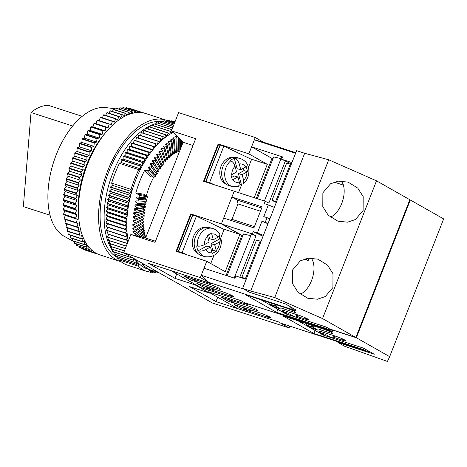 <?xml version="1.0" encoding="UTF-8"?>
<svg xmlns="http://www.w3.org/2000/svg" width="467" height="467" viewBox="0 0 467 467"><rect width="100%" height="100%" fill="white"/><g stroke="black" fill="none" stroke-linecap="round" stroke-linejoin="round"><path stroke-width="0.7" d="M326.76 327.332L326.299 328.499L329.416 330.268L244.702 302.756L329.416 330.268L329.895 329.048L329.416 330.268L332.533 332.037L282.914 315.92L313.847 333.461L363.466 349.579L363.921 348.411M332.994 330.869L332.533 332.037M370.039 351.879L365.387 350.664L363.466 349.579M170.817 270.568L200.769 287.614L241.106 300.713L248.304 304.793L207.961 291.694L237.931 308.687L278.274 321.792L280.673 323.152L365.387 350.664M234.014 304.513L260.236 313.024A7.554 0.701 -158.6 0 1 267.422 315.815A7.554 0.701 -158.6 0 1 270.866 317.823A7.554 0.701 -158.6 0 1 267.428 317.105L241.206 308.588L234.014 304.513L241.509 306.947L248.701 311.022L241.206 308.588L234.014 304.513M247.043 305.546A7.554 0.701 21.4 0 1 254.235 308.337A7.554 0.701 21.4 0 1 257.679 310.345A7.554 0.701 21.4 0 1 254.241 309.627L228.019 301.11L220.827 297.03L247.043 305.546M207.961 291.694L208.568 290.147M315.027 330.455L313.847 333.461M325.207 334.273L319.323 332.364L325.318 335.761L331.202 337.676L325.207 334.273L327.314 333.496M319.831 331.068L319.323 332.364M335.399 336.123L331.202 337.676M312.02 326.795L306.136 324.886L312.131 328.283L318.015 330.198L312.02 326.795L314.069 326.042M306.632 323.625L306.136 324.886M322.16 328.669L318.015 330.198M331.214 337.67L363.443 348.137L374.236 354.255L337.927 342.463L344.523 346.205L387.435 361.446L389.665 356.654L356.339 337.752L330.116 329.235L332.953 330.975M338.178 341.826L337.927 342.463M409.804 199.829L410.324 199.999L356.339 337.752M410.324 199.999L443.65 218.9L389.665 356.654M298.086 320.847L323.106 335.037L325.283 335.744M324.051 329.282A7.554 0.701 21.4 0 1 332.761 333.415A7.554 0.701 21.4 0 1 329.323 332.697L319.702 329.574M306.154 323.468L306.597 323.719M332.889 337.051L342.515 340.174A7.554 0.701 -158.6 0 0 345.948 340.892A7.554 0.701 -158.6 0 0 342.509 338.884A7.554 0.701 -158.6 0 0 335.318 336.1L319.784 331.196M292.669 269.844L300.316 260.849L308.162 258.193L317.858 259.167L327.548 265.133L332.983 273.691L332.913 287.567L325.266 296.563L317.42 299.219L307.724 298.244L298.034 292.278L292.599 283.72L292.669 269.844M300.141 294.163A20.145 10.869 108 0 0 311.518 280.614A20.145 10.869 108 0 0 311.08 258.035M322.866 192.795L330.513 183.8L338.359 181.143L348.055 182.118L357.745 188.084L363.18 196.642L363.11 210.518L355.463 219.513L347.617 222.169L337.921 221.195L328.231 215.229L322.796 206.671L322.866 192.795M330.332 217.114A20.145 10.869 108 0 0 341.71 203.565A20.145 10.869 108 0 0 341.272 180.986M295.786 309.895L285.518 303.947L249.209 292.155L242.618 288.413L250.686 291.034L274.736 297.543L322.528 318.582L355.854 337.483L329.638 328.966L326.281 327.063L288.157 314.688L282.161 311.291L288.04 313.199L294.035 316.597L298.238 315.05M355.854 337.483L409.839 199.73L376.513 180.828L328.721 159.784L304.671 153.281L296.603 150.66L242.618 288.413M376.513 180.828L322.528 318.582M328.721 159.784L274.736 297.543M304.671 153.281L250.686 291.034M288.116 314.67L285.938 313.958L260.919 299.773M295.722 315.978L305.348 319.101A7.554 0.701 -158.6 0 0 308.786 319.819A7.554 0.701 -158.6 0 0 305.342 317.811A7.554 0.701 -158.6 0 0 298.156 315.021L282.617 310.123M286.89 308.208A7.554 0.701 21.4 0 1 295.599 312.341A7.554 0.701 21.4 0 1 292.161 311.623L282.535 308.5M268.986 302.394L269.43 302.645M233.045 157.426A13.852 10.753 104.8 0 0 220.996 166.363A13.852 10.753 104.8 0 0 225.999 184.016M243.319 168.289L243.949 170.63L238.433 173.671L241.229 184.027A14.605 11.342 -75.2 0 1 239.647 185.16M239.232 163.975L240.779 169.69L245.601 167.028A9.568 7.431 104.8 0 0 239.232 163.975C238.328 161.144 236.886 159.329 234.913 158.523A14.605 11.342 -75.2 0 1 240.026 158.389L236.956 157.577A14.605 11.342 104.8 0 0 229.688 158.628A14.605 11.342 104.8 0 0 221.632 173.368A14.605 11.342 104.8 0 0 229.472 185.819L232.543 186.631A14.605 11.342 -75.2 0 1 224.744 175.539A14.605 11.342 -75.2 0 1 230.727 160.829C232.694 161.629 234.136 163.444 235.047 166.281L236.594 171.996L231.031 175.026L232.368 179.982L237.931 176.958L239.472 182.673L238.596 186.502L232.543 186.631M230.727 160.829L230.114 160.666A14.605 11.342 -75.2 0 1 232.146 159.276A14.605 11.342 -75.2 0 1 234.3 158.36L237.096 168.715L240.779 169.69M234.913 158.523L234.3 158.36M241.229 184.027L243.249 183.945L243.657 180.367A9.568 7.431 104.8 0 0 246.944 171.99L247.586 171.593L246.249 166.637L245.601 167.028M198.551 254.06A13.852 10.753 -75.2 0 1 193.548 236.407A13.852 10.753 -75.2 0 1 205.597 227.47M205.655 249.658C203.145 250.919 200.816 251.363 198.673 251.007A14.605 11.342 104.8 0 0 205.095 256.675L202.024 255.863A14.605 11.342 -75.2 0 1 194.733 247.825A14.605 11.342 -75.2 0 1 197.658 232.799A14.605 11.342 -75.2 0 1 209.508 227.622L212.578 228.433A14.605 11.342 104.8 0 0 197.331 246.045L196.718 245.881A14.605 11.342 104.8 0 0 197.191 248.473A14.605 11.342 104.8 0 0 198.061 250.843L206.799 246.027L210.483 247.002L212.024 252.717A9.568 7.431 -75.2 0 1 205.655 249.658L210.483 247.002M158.26 272.302L154.157 271.053L154.414 270.124M146.066 265.215L142.581 264.485A73.039 39.397 108 0 0 147.998 268.712A73.039 39.397 108 0 0 151.973 270.469A73.039 39.397 108 0 0 154.157 271.053M138.25 266.155A75.555 40.752 108 0 0 143.048 269.739A75.555 40.752 108 0 0 147.158 271.555L127.795 265.262A75.555 40.752 108 0 1 123.685 263.446A75.555 40.752 108 0 1 118.887 259.868L138.25 266.155L138.512 263.143A73.039 39.397 108 0 0 143.964 267.404A73.039 39.397 108 0 0 147.94 269.155L151.973 270.469M161.179 121.63A71.778 38.714 108 0 0 106.278 178.727A71.778 38.714 108 0 0 116.989 257.329A71.778 38.714 108 0 0 117.229 257.463M74.51 241.964L64.148 236.273A68.001 36.677 -72 0 1 63.903 236.139A68.001 36.677 -72 0 1 53.804 161.524A68.001 36.677 -72 0 1 105.939 107.603L116.365 108.922M121.081 261.736A74.294 40.074 -72 0 1 120.118 261.444L99.95 254.894A74.294 40.074 -72 0 1 95.904 253.108A74.294 40.074 -72 0 1 86.103 167.992A74.294 40.074 -72 0 1 145.85 113.574L166.018 120.124A74.294 40.074 -72 0 1 168.307 121.011M120.118 261.444A74.294 40.074 -72 0 1 116.073 259.664A74.294 40.074 -72 0 1 106.272 174.541A74.294 40.074 -72 0 1 166.018 120.124M207.185 182.439L205.649 181.698L220.109 144.811L221.481 145.47M248.426 167.408L251.567 159.399L223.874 146.101L220.19 145.126L205.918 181.552L208.977 183.017M205.06 181.745L204.061 181.424M205.649 181.698L204.114 181.295L218.661 144.169L219.864 144.747M194.033 215.515L192.655 214.855L178.201 251.742L179.737 252.484M181.523 253.061L178.47 251.596L192.743 215.17L196.426 216.151L224.113 229.443L220.342 239.063L221.399 239.962L219.49 242.034A9.568 7.431 -75.2 0 1 216.209 250.411L216.384 251.217L212.199 253.523L212.024 252.717M192.41 214.791L191.12 214.446L176.666 251.339L177.612 251.795M178.201 251.742L176.614 251.468M239.857 234.37L221.393 223.897L190.734 213.944L176.094 251.299L206.753 261.257L225.217 271.724L239.857 234.37L222.934 228.871M191.213 214.213L190.734 213.944M254.217 197.716L267.305 164.326L250.382 158.827M267.305 164.326L248.841 153.853L218.182 143.894L203.542 181.254L265.128 201.254L264.211 203.589L268.35 204.937L263.773 216.612L267.036 217.669L265.203 222.339L268.058 223.5M218.661 144.169L218.182 143.894M78.532 214.989A69.256 37.36 -72 0 1 105.069 133.276M94.643 252.343L94.112 252.81A74.294 40.074 -72 0 1 93.89 252.705L93.797 251.76M97.054 253.715L96.873 253.896A74.294 40.074 -72 0 1 96.722 253.85A74.294 40.074 -72 0 1 96.64 253.82L96.587 253.482M144.093 113.061L144.093 113.084A74.294 40.074 -72 0 0 143.865 112.967L131.758 109.044M140.59 112.553L141.04 112.074A74.294 40.074 -72 0 1 141.279 112.133L141.373 112.623M137.275 112.553L138.098 111.572A74.294 40.074 -72 0 1 138.349 111.595L138.582 112.5M133.889 113.002L135.062 111.455A74.294 40.074 -72 0 1 135.313 111.45L135.734 112.699M130.462 113.895L131.933 111.736A74.294 40.074 -72 0 1 132.196 111.695L132.85 113.23M127.012 115.209L128.74 112.401A74.294 40.074 -72 0 1 129.009 112.331L129.931 114.071M86.535 243.914L84.615 244.749A74.294 40.074 -72 0 1 84.445 244.527L84.766 241.194L82.682 241.865A74.294 40.074 -72 0 1 82.536 241.608L83.009 238.234L80.96 238.655A74.294 40.074 -72 0 1 80.826 238.374L81.456 234.977L79.448 235.146A74.294 40.074 -72 0 1 79.332 234.843L80.108 231.434L78.152 231.352A74.294 40.074 -72 0 1 78.053 231.025L78.976 227.627L77.084 227.295A74.294 40.074 -72 0 1 77.008 226.944L78.065 223.576L76.249 222.993A74.294 40.074 -72 0 1 76.191 222.631L77.382 219.309L75.654 218.48A74.294 40.074 -72 0 1 75.613 218.095L76.927 214.838L75.298 213.769A74.294 40.074 -72 0 1 75.275 213.372L76.711 210.203L75.181 208.895A74.294 40.074 -72 0 1 75.181 208.48L76.728 205.416L75.31 203.875A74.294 40.074 -72 0 1 75.333 203.454L76.979 200.506L75.677 198.749A74.294 40.074 -72 0 1 75.718 198.317L77.464 195.504L76.29 193.531A74.294 40.074 -72 0 1 76.349 193.099L78.176 190.431L77.137 188.259A74.294 40.074 -72 0 1 77.218 187.822L79.116 185.317L78.217 182.965A74.294 40.074 -72 0 1 78.316 182.527L80.277 180.198L79.524 177.664A74.294 40.074 -72 0 1 79.641 177.227L81.655 175.09L81.048 172.399A74.294 40.074 -72 0 1 81.188 171.967L83.243 170.029L82.787 167.192A74.294 40.074 -72 0 1 82.939 166.766L85.029 165.044L84.725 162.067A74.294 40.074 -72 0 1 84.895 161.652L87.002 160.152L86.856 157.064A74.294 40.074 -72 0 1 87.037 156.655L89.15 155.388L89.162 152.201A74.294 40.074 -72 0 1 89.36 151.804L91.474 150.777L91.637 147.508A74.294 40.074 -72 0 1 91.847 147.128L93.943 146.34L94.264 143.007A74.294 40.074 -72 0 1 94.486 142.645L96.558 142.102L97.031 138.728A74.294 40.074 -72 0 1 97.264 138.384L99.296 138.092L99.92 134.694A74.294 40.074 -72 0 1 100.166 134.368L102.145 134.333L102.921 130.918A74.294 40.074 -72 0 1 103.172 130.62L105.093 130.836L106.009 127.433A74.294 40.074 -72 0 1 106.266 127.158L108.122 127.619L109.173 124.251A74.294 40.074 -72 0 1 109.436 124L111.21 124.712L112.395 121.391A74.294 40.074 -72 0 1 112.664 121.169L114.345 122.126L115.658 118.869A74.294 40.074 -72 0 1 115.927 118.676L117.509 119.873L118.939 116.697A74.294 40.074 -72 0 1 119.213 116.534L120.684 117.964L122.226 114.888A74.294 40.074 -72 0 1 122.5 114.759L123.854 116.411L125.5 113.458A74.294 40.074 -72 0 1 125.769 113.353L127.001 115.215M88.321 246.43L86.728 247.306A74.294 40.074 -72 0 1 86.547 247.107L86.699 244.171M90.271 248.683L89.028 249.506A74.294 40.074 -72 0 1 88.835 249.337L88.841 247.078M92.384 250.656L91.497 251.345A74.294 40.074 -72 0 1 91.287 251.205L91.211 249.617M96.64 253.82L84.539 249.892A74.294 40.074 -72 0 0 84.62 249.915L96.722 253.85M141.279 112.133L129.178 108.204A74.294 40.074 -72 0 0 128.939 108.146L128.653 108.449M141.04 112.074L128.939 108.146M138.349 111.595L126.248 107.667A74.294 40.074 -72 0 0 125.997 107.638L125.477 108.256M138.098 111.572L125.997 107.638M135.313 111.45L123.212 107.521A74.294 40.074 -72 0 0 122.955 107.527L122.249 108.467M135.062 111.455L122.955 107.527M132.196 111.695L120.095 107.766A74.294 40.074 -72 0 0 119.832 107.801L118.968 109.068M131.933 111.736L119.832 107.801M129.009 112.331L116.908 108.402A74.294 40.074 -72 0 0 116.639 108.472L115.653 110.066M128.74 112.401L116.639 108.472M125.769 113.353L113.668 109.424A74.294 40.074 -72 0 0 113.399 109.523L112.325 111.455M125.5 113.458L113.399 109.523M122.5 114.759L110.399 110.825A74.294 40.074 -72 0 0 110.124 110.959L108.992 113.218M122.226 114.888L110.124 110.959M119.213 116.534L107.112 112.605A74.294 40.074 -72 0 0 106.838 112.769L105.676 115.349M118.939 116.697L106.838 112.769M115.927 118.676L103.826 114.748A74.294 40.074 -72 0 0 103.557 114.94L102.39 117.836M115.658 118.869L103.557 114.94M112.664 121.169L100.563 117.24A74.294 40.074 -72 0 0 100.294 117.462L99.15 120.661M112.395 121.391L100.294 117.462M109.436 124L97.334 120.072A74.294 40.074 -72 0 0 97.072 120.323L96.015 123.691L94.165 123.23L106.266 127.158M109.173 124.251L97.072 120.323M106.009 127.433L93.908 123.504A74.294 40.074 -72 0 1 94.165 123.23M93.908 123.504L92.991 126.901L91.071 126.691L103.172 130.62M102.921 130.918L90.82 126.989A74.294 40.074 -72 0 1 91.071 126.691M90.82 126.989L90.043 130.398L88.065 130.439L100.166 134.368M99.92 134.694L87.819 130.76A74.294 40.074 -72 0 1 88.065 130.439M87.819 130.76L87.195 134.163L85.163 134.455L97.264 138.384M97.031 138.728L84.93 134.8A74.294 40.074 -72 0 1 85.163 134.455M84.93 134.8L84.457 138.174L82.385 138.717L94.486 142.645M94.264 143.007L82.163 139.078A74.294 40.074 -72 0 1 82.385 138.717M82.163 139.078L81.842 142.406L79.746 143.194L91.847 147.128M91.637 147.508L79.536 143.579A74.294 40.074 -72 0 1 79.746 143.194M79.536 143.579L79.367 146.842L77.259 147.876L89.36 151.804M89.162 152.201L77.061 148.273A74.294 40.074 -72 0 1 77.259 147.876M77.061 148.273L77.049 151.454L74.936 152.727L87.037 156.655M86.856 157.064L74.749 153.135A74.294 40.074 -72 0 1 74.936 152.727M74.749 153.135L74.901 156.223L72.794 157.718L84.895 161.652M84.725 162.067L72.624 158.138A74.294 40.074 -72 0 1 72.794 157.718M72.624 158.138L72.928 161.109L70.838 162.831L82.939 166.766M82.787 167.192L70.686 163.257A74.294 40.074 -72 0 1 70.838 162.831M70.686 163.257L71.142 166.1L69.081 168.032L81.188 171.967M81.048 172.399L68.947 168.47A74.294 40.074 -72 0 1 69.081 168.032M68.947 168.47L69.554 171.161L67.54 173.298L79.641 177.227M79.524 177.664L67.423 173.736A74.294 40.074 -72 0 1 67.54 173.298M67.423 173.736L68.176 176.269L66.215 178.592L78.316 182.527M78.217 182.965L66.116 179.03A74.294 40.074 -72 0 1 66.215 178.592M66.116 179.03L67.014 181.389L65.117 183.893L77.218 187.822M77.137 188.259L65.036 184.331A74.294 40.074 -72 0 1 65.117 183.893M65.036 184.331L66.075 186.502L64.248 189.17L76.349 193.099M76.29 193.531L64.189 189.602A74.294 40.074 -72 0 1 64.248 189.17M64.189 189.602L65.357 191.569L63.617 194.389L75.718 198.317M75.677 198.749L63.576 194.815A74.294 40.074 -72 0 1 63.617 194.389M63.576 194.815L64.878 196.572L63.226 199.526L75.333 203.454M75.31 203.875L63.208 199.946A74.294 40.074 -72 0 1 63.226 199.526M63.208 199.946L64.627 201.481L63.08 204.552L75.181 208.48M75.181 208.895L63.08 204.96A74.294 40.074 -72 0 1 63.08 204.552M63.08 204.96L64.609 206.268L63.173 209.444L75.275 213.372M75.298 213.769L63.191 209.841A74.294 40.074 -72 0 1 63.173 209.444M63.191 209.841L64.825 210.909L63.512 214.166L75.613 218.095M75.654 218.48L63.553 214.546A74.294 40.074 -72 0 1 63.512 214.166M63.553 214.546L65.281 215.375L64.09 218.696L76.191 222.631M76.249 222.993L64.148 219.064A74.294 40.074 -72 0 1 64.09 218.696M77.008 226.944L64.907 223.016A74.294 40.074 -72 0 0 64.983 223.36L77.084 227.295M65.958 219.653L64.907 223.016M78.053 231.025L65.952 227.096A74.294 40.074 -72 0 0 66.051 227.417L78.152 231.352M66.804 223.95L65.952 227.096M79.332 234.843L67.23 230.914A74.294 40.074 -72 0 0 67.341 231.212L79.448 235.146M67.884 228.019L67.23 230.914M80.826 238.374L68.725 234.446A74.294 40.074 -72 0 0 68.859 234.726L80.96 238.655M69.209 231.819L68.725 234.446M82.536 241.608L70.435 237.68A74.294 40.074 -72 0 0 70.581 237.931L82.682 241.865M70.762 235.345L70.435 237.68M84.445 244.527L72.344 240.593A74.294 40.074 -72 0 0 72.508 240.82L84.615 244.749M72.543 238.567L72.344 240.593M86.547 247.107L74.446 243.173A74.294 40.074 -72 0 0 74.627 243.371L86.728 247.306M74.533 241.48L74.446 243.173M88.835 249.337L76.728 245.403A74.294 40.074 -72 0 0 76.927 245.572L89.028 249.506M76.734 244.054L76.728 245.403M91.287 251.205L79.186 247.276A74.294 40.074 -72 0 0 79.396 247.411L91.497 251.345M79.139 246.29L79.186 247.276M94.112 252.81L82.011 248.876A74.294 40.074 -72 0 1 81.789 248.771L93.89 252.705M81.731 248.17L81.789 248.771M77.382 219.309L65.281 215.375M76.927 214.838L64.825 210.909M76.711 210.203L64.609 206.268M76.728 205.416L64.627 201.481M76.979 200.506L64.878 196.572M77.464 195.504L65.357 191.569M78.176 190.431L66.075 186.502M79.116 185.317L67.014 181.389M80.277 180.198L68.176 176.269M81.655 175.09L69.554 171.161M83.243 170.029L71.142 166.1M85.029 165.044L72.928 161.109M87.002 160.152L74.901 156.223M89.15 155.388L77.049 151.454M91.474 150.777L79.367 146.842M93.943 146.34L81.842 142.406M96.558 142.102L84.457 138.174M99.296 138.092L87.195 134.163M102.145 134.333L90.043 130.398M105.093 130.836L92.991 126.901M108.122 127.619L96.015 123.691M114.222 252.84A71.778 38.714 -72 0 1 113.463 251.876M112.763 250.925A71.778 38.714 -72 0 1 111.578 249.127M111.391 248.823A71.778 38.714 -72 0 1 110.23 180.285A71.778 38.714 -72 0 1 151.349 125.29M151.617 125.174A71.778 38.714 -72 0 1 153.696 124.38M154.746 124.035A71.778 38.714 -72 0 1 156.001 123.673M144.42 237.166L145.634 237.82A57.926 31.242 108 0 0 145.64 237.855M143.818 234.644L145.074 235.345A57.926 31.242 108 0 0 145.272 236.29L143.97 237.621M143.316 232.011L144.618 232.759A57.926 31.242 108 0 0 144.782 233.745L141.297 236.985M142.908 229.279L144.274 230.079A57.926 31.242 108 0 0 144.391 231.101L138.267 236.261M142.604 226.454L144.034 227.312A57.926 31.242 108 0 0 144.11 228.369L135.126 235.164L133.153 235.088M142.394 223.535L143.906 224.469A57.926 31.242 108 0 0 143.941 225.555L134.91 231.614L132.92 231.55A73.039 39.397 -72 0 0 132.972 232.595L135.027 233.839A73.039 39.397 108 0 0 135.126 235.164M141.875 220.29L143.883 221.556A57.926 31.242 108 0 0 143.877 222.666L134.829 227.972L132.815 227.925A73.039 39.397 -72 0 0 132.832 228.993L134.864 230.249A73.039 39.397 108 0 0 134.91 231.614M141.986 217.301L143.97 218.579A57.926 31.242 108 0 0 143.929 219.712L134.893 224.248L132.856 224.213A73.039 39.397 -72 0 0 132.826 225.31L134.835 226.577A73.039 39.397 108 0 0 134.829 227.972M142.207 214.265L144.169 215.556A57.926 31.242 108 0 0 144.081 216.706L135.086 220.459L133.031 220.43A73.039 39.397 -72 0 0 132.961 221.545L134.945 222.823A73.039 39.397 108 0 0 134.893 224.248M142.546 211.09A57.926 31.242 -72 0 0 142.534 211.189L144.478 212.485A57.926 31.242 108 0 0 144.35 213.653L135.418 216.606L133.34 216.589A73.039 39.397 -72 0 0 133.235 217.721L135.196 219.011A73.039 39.397 108 0 0 135.086 220.459M143.019 207.78A57.926 31.242 -72 0 0 142.972 208.084L144.887 209.385A57.926 31.242 108 0 0 144.717 210.559L135.891 212.713L133.784 212.701A73.039 39.397 -72 0 0 133.644 213.845L135.582 215.141A73.039 39.397 108 0 0 135.418 216.606M143.608 204.447A57.926 31.242 -72 0 0 143.509 204.96L145.406 206.262A57.926 31.242 108 0 0 145.196 207.447L134.368 208.778A73.039 39.397 -72 0 0 134.187 209.928L136.101 211.23A73.039 39.397 108 0 0 135.891 212.713M155.353 177.028L149.3 170.432A73.039 39.397 108 0 1 149.995 169.107L155.908 175.977A57.926 31.242 108 0 0 155.353 177.028L150.724 176.888L144.671 170.292A73.039 39.397 108 0 0 135.833 192.836L143.918 194.26L147.578 196.864A57.926 31.242 108 0 0 147.257 198.043L145.068 198.037A57.926 31.242 -72 0 0 144.898 198.685L146.755 199.993A57.926 31.242 108 0 0 146.469 201.178L144.303 201.178A57.926 31.242 -72 0 0 144.157 201.826L146.031 203.133A57.926 31.242 108 0 0 145.78 204.318L135.08 204.832A73.039 39.397 -72 0 0 134.858 205.988L136.755 207.295A73.039 39.397 108 0 0 136.492 208.784M145.074 235.345L142.995 237.388M144.618 232.759L140.199 236.722M144.274 230.079L137.006 235.963M144.034 227.312L135.027 233.839M143.906 224.469L134.864 230.249M143.883 221.556L134.835 226.577M143.97 218.579L134.945 222.823M144.169 215.556L135.196 219.011M144.478 212.485L135.582 215.141M144.887 209.385L136.101 211.23M145.406 206.262L136.755 207.295M146.031 203.133L137.543 203.343A73.039 39.397 108 0 0 137.228 204.838M146.469 201.178L135.926 200.88A73.039 39.397 -72 0 0 135.669 202.036L137.543 203.343M146.755 199.993L138.454 199.386A73.039 39.397 108 0 0 138.098 200.88M147.257 198.043L136.901 196.928A73.039 39.397 -72 0 0 136.603 198.084L138.454 199.386M147.578 196.864L139.499 195.44A73.039 39.397 108 0 0 139.09 196.934M151.168 166.952A73.039 39.397 108 0 1 151.898 165.668L157.414 173.251A57.926 31.242 108 0 0 156.836 174.273L151.168 166.952L148.839 166.865A73.039 39.397 -72 0 0 148.284 167.875L149.995 169.107M153.123 163.59A73.039 39.397 108 0 1 153.882 162.347L158.99 170.618A57.926 31.242 108 0 0 158.383 171.599L153.123 163.59L150.777 163.479A73.039 39.397 -72 0 0 150.199 164.46L151.898 165.668M155.155 160.344A73.039 39.397 108 0 1 155.943 159.154L160.625 168.085A57.926 31.242 108 0 0 160 169.031L155.155 160.344L152.797 160.216A73.039 39.397 -72 0 0 152.201 161.162L153.882 162.347M157.262 157.233A73.039 39.397 108 0 1 158.079 156.095L162.318 165.657A57.926 31.242 108 0 0 161.67 166.561L157.262 157.233L154.892 157.081A73.039 39.397 -72 0 0 154.273 157.986L155.943 159.154M159.44 154.262A73.039 39.397 108 0 1 160.274 153.182L164.063 163.345A57.926 31.242 108 0 0 163.397 164.203L159.44 154.262L157.058 154.087A73.039 39.397 -72 0 0 156.422 154.951L158.079 156.095M161.675 151.448A73.039 39.397 108 0 1 162.534 150.421L165.849 161.156A57.926 31.242 108 0 0 165.172 161.967L161.675 151.448L159.288 151.244A73.039 39.397 -72 0 0 158.628 152.061L160.274 153.182M163.964 148.786A73.039 39.397 108 0 1 164.839 147.823L167.682 159.101A57.926 31.242 108 0 0 166.988 159.86L163.964 148.786L161.564 148.559A73.039 39.397 -72 0 0 160.893 149.329L162.534 150.421M166.299 146.294A73.039 39.397 108 0 1 167.192 145.4L169.544 157.175A57.926 31.242 108 0 0 168.838 157.887L166.299 146.294L163.894 146.037A73.039 39.397 -72 0 0 163.205 146.761L164.839 147.823M179.672 151.01A52.888 28.528 108 0 0 171.436 155.394A57.926 31.242 108 0 0 170.718 156.048L168.669 143.982L166.264 143.696A73.039 39.397 -72 0 0 165.563 144.361L167.192 145.4M171.436 155.394L169.574 143.153A73.039 39.397 108 0 0 168.669 143.982M171.074 141.851A73.039 39.397 108 0 1 171.99 141.098L173.35 153.76A57.926 31.242 108 0 0 172.627 154.361L171.074 141.851L168.663 141.536A73.039 39.397 -72 0 0 167.957 142.149L169.574 143.153M173.502 139.913A73.039 39.397 108 0 1 174.424 139.23L175.283 152.283A57.926 31.242 108 0 0 174.553 152.82L173.502 139.913L171.085 139.563A73.039 39.397 -72 0 0 170.373 140.118L171.99 141.098M175.948 138.168A73.039 39.397 108 0 1 176.87 137.561L177.221 150.958A57.926 31.242 108 0 0 176.491 151.436L175.948 138.168L173.526 137.788A73.039 39.397 -72 0 0 172.813 138.285L174.424 139.23M179.299 138.536L179.17 149.796A57.926 31.242 108 0 0 178.435 150.216L178.4 137.654M180.408 149.142A57.926 31.242 108 0 0 180.379 149.16L180.694 139.913M181.19 147.134L181.5 140.701M182.655 143.398L182.755 141.945M155.832 271.835L157.618 272.413A75.555 40.752 108 0 0 157.741 272.395L157.869 272.185M157.618 272.413L157.519 272.08M153.369 272.027L155.207 272.629A75.555 40.752 108 0 0 155.324 272.623L155.978 271.607M155.207 272.629L154.881 271.274M150.94 271.992L152.843 272.611A75.555 40.752 108 0 0 152.96 272.617L154.057 271.029M152.843 272.611L152.464 270.621M148.559 271.718L150.537 272.36A75.555 40.752 108 0 0 150.648 272.378L152.061 270.498M150.537 272.36L150.181 269.885M147.158 271.555A75.555 40.752 108 0 0 148.401 271.917L150.076 269.85M136.516 264.369L117.153 258.076A75.555 40.752 108 0 0 117.24 258.169L136.603 264.462A75.555 40.752 108 0 1 136.516 264.369L136.895 261.316A73.039 39.397 108 0 0 138.512 263.143L136.603 264.462M134.899 262.372L115.536 256.085A75.555 40.752 108 0 0 115.612 256.185L134.975 262.477A75.555 40.752 108 0 1 134.899 262.372L135.372 259.325M135.407 259.343A73.039 39.397 108 0 0 136.895 261.316L134.975 262.477M133.387 260.177L114.024 253.89A75.555 40.752 108 0 0 114.094 254.001L133.457 260.294A75.555 40.752 108 0 1 133.387 260.177L133.725 258.391M135.348 259.313L133.457 260.294M131.992 257.796L112.629 251.509A75.555 40.752 108 0 0 112.699 251.631L132.062 257.918A75.555 40.752 108 0 1 131.992 257.796L132.073 257.451M132.535 257.714L132.062 257.918M124.718 253.283L111.362 248.946A75.555 40.752 108 0 0 111.42 249.074L125.174 253.54M124.438 250.826L110.212 246.202A75.555 40.752 108 0 0 110.265 246.343L124.397 250.931M125.331 248.543L109.196 243.301A75.555 40.752 108 0 0 109.243 243.447L125.29 248.654M126.3 246.08L108.309 240.236A75.555 40.752 108 0 0 108.35 240.388L126.248 246.202M126.925 243.313L107.562 237.026A75.555 40.752 108 0 0 107.591 237.189L126.954 243.476A75.555 40.752 108 0 1 126.925 243.313L128.075 240.336A73.039 39.397 108 0 0 128.232 241.147M127.316 243.482L126.954 243.476M126.306 239.968L106.943 233.681A75.555 40.752 108 0 0 106.972 233.844L126.335 240.137A75.555 40.752 108 0 1 126.306 239.968L127.544 237.043A73.039 39.397 108 0 0 128.075 240.336L126.335 240.137M125.833 236.495L106.47 230.202A75.555 40.752 108 0 0 106.488 230.377L125.851 236.67A75.555 40.752 108 0 1 125.833 236.495L127.152 233.628A73.039 39.397 108 0 0 127.544 237.043L125.851 236.67M125.5 232.905L106.137 226.612A75.555 40.752 108 0 0 106.149 226.793L125.512 233.086A75.555 40.752 108 0 1 125.5 232.905L126.896 230.108A73.039 39.397 108 0 0 127.152 233.628L125.512 233.086M125.308 229.209L105.945 222.922A75.555 40.752 108 0 0 105.951 223.103L125.314 229.39A75.555 40.752 108 0 1 125.308 229.209L126.773 226.495A73.039 39.397 108 0 0 126.896 230.108L125.314 229.39M125.255 225.421L105.892 219.134A75.555 40.752 108 0 0 105.892 219.321L125.255 225.608A75.555 40.752 108 0 1 125.255 225.421L126.79 222.794A73.039 39.397 108 0 0 126.773 226.495L125.255 225.608M125.349 221.556L105.986 215.264A75.555 40.752 108 0 0 105.974 215.456L125.337 221.743A75.555 40.752 108 0 1 125.349 221.556L126.942 219.023A73.039 39.397 108 0 0 126.79 222.794L125.337 221.743M125.582 217.616L106.219 211.329A75.555 40.752 108 0 0 106.202 211.522L125.565 217.815A75.555 40.752 108 0 1 125.582 217.616L127.234 215.188A73.039 39.397 108 0 0 126.942 219.023L125.565 217.815M125.956 213.623L106.593 207.336A75.555 40.752 108 0 0 106.569 207.535L125.932 213.822A75.555 40.752 108 0 1 125.956 213.623L127.66 211.306A73.039 39.397 108 0 0 127.234 215.188L125.932 213.822M126.469 209.584L107.106 203.297A75.555 40.752 108 0 0 107.083 203.495L126.446 209.788A75.555 40.752 108 0 1 126.469 209.584L128.221 207.389A73.039 39.397 108 0 0 127.66 211.306L126.446 209.788M127.123 205.515L107.76 199.228A75.555 40.752 108 0 0 107.725 199.432L127.088 205.719A75.555 40.752 108 0 1 127.123 205.515L128.921 203.449A73.039 39.397 108 0 0 128.221 207.389L127.088 205.719M127.917 201.429L108.554 195.142A75.555 40.752 108 0 0 108.513 195.346L127.876 201.633A75.555 40.752 108 0 1 127.917 201.429L129.744 199.491A73.039 39.397 108 0 0 128.921 203.449L127.876 201.633M128.839 197.337L109.476 191.05A75.555 40.752 108 0 0 109.43 191.254L128.793 197.541A75.555 40.752 108 0 1 128.839 197.337L130.696 195.539A73.039 39.397 108 0 0 129.744 199.491L128.793 197.541M129.896 193.256L110.533 186.963A75.555 40.752 108 0 0 110.481 187.168L129.844 193.455A75.555 40.752 108 0 1 129.896 193.256L131.776 191.598A73.039 39.397 108 0 0 130.696 195.539L129.844 193.455M138.769 169.614L119.406 163.327A75.555 40.752 108 0 0 111.654 183.099L131.017 189.392A75.555 40.752 108 0 1 138.769 169.614L140.666 168.914A73.039 39.397 108 0 0 131.776 191.598L131.017 189.392M140.625 165.937L121.262 159.644A75.555 40.752 108 0 0 121.169 159.825L140.532 166.112A75.555 40.752 108 0 1 140.625 165.937L142.505 165.406A73.039 39.397 108 0 0 140.666 168.914L140.532 166.112M142.581 162.364L123.218 156.071A75.555 40.752 108 0 0 123.119 156.247L142.482 162.534A75.555 40.752 108 0 1 142.581 162.364L144.437 162.002A73.039 39.397 108 0 0 142.505 165.406L142.482 162.534M144.618 158.908L125.255 152.616A75.555 40.752 108 0 0 125.15 152.785L144.519 159.072A75.555 40.752 108 0 1 144.618 158.908L146.445 158.722A73.039 39.397 108 0 0 144.437 162.002L144.519 159.072M146.737 155.581L127.374 149.288A75.555 40.752 108 0 0 127.269 149.452L146.632 155.739A75.555 40.752 108 0 1 146.737 155.581L148.535 155.569A73.039 39.397 108 0 0 146.445 158.722L146.632 155.739M148.938 152.388L129.575 146.101A75.555 40.752 108 0 0 129.464 146.253L148.827 152.546A75.555 40.752 108 0 1 148.938 152.388L150.689 152.551A73.039 39.397 108 0 0 148.535 155.569L148.827 152.546M151.203 149.352L131.84 143.06A75.555 40.752 108 0 0 131.723 143.206L151.086 149.498A75.555 40.752 108 0 1 151.203 149.352L152.907 149.685A73.039 39.397 108 0 0 150.689 152.551L151.086 149.498M153.526 146.469L134.163 140.182A75.555 40.752 108 0 0 134.047 140.316L153.41 146.609A75.555 40.752 108 0 1 153.526 146.469L155.178 146.977A73.039 39.397 108 0 0 152.907 149.685L153.41 146.609M155.902 143.754L136.539 137.467A75.555 40.752 108 0 0 136.422 137.596L155.785 143.883A75.555 40.752 108 0 1 155.902 143.754L157.502 144.431A73.039 39.397 108 0 0 155.178 146.977L155.785 143.883M158.331 141.215L138.968 134.928A75.555 40.752 108 0 0 138.845 135.051L158.208 141.338A75.555 40.752 108 0 1 158.331 141.215L159.86 142.061A73.039 39.397 108 0 0 157.502 144.431L158.208 141.338M160.788 138.862L141.425 132.575A75.555 40.752 108 0 0 141.308 132.686L160.671 138.973A75.555 40.752 108 0 1 160.788 138.862L162.259 139.872A73.039 39.397 108 0 0 159.86 142.061L160.671 138.973M163.281 136.703L143.918 130.41A75.555 40.752 108 0 0 143.795 130.515L163.158 136.802A75.555 40.752 108 0 1 163.281 136.703L164.676 137.876A73.039 39.397 108 0 0 162.259 139.872L163.158 136.802M165.797 134.735L146.434 128.448A75.555 40.752 108 0 0 146.311 128.542L165.674 134.829A75.555 40.752 108 0 1 165.797 134.735L167.116 136.066A73.039 39.397 108 0 0 164.676 137.876L165.674 134.829M168.33 132.978L148.967 126.685A75.555 40.752 108 0 0 148.845 126.767L168.208 133.06A75.555 40.752 108 0 1 168.33 132.978L169.568 134.461A73.039 39.397 108 0 0 167.116 136.066L168.208 133.06M170.869 131.425L151.506 125.138A75.555 40.752 108 0 0 151.378 125.209L170.741 131.496A75.555 40.752 108 0 1 170.869 131.425L172.019 133.066A73.039 39.397 108 0 0 169.568 134.461L170.741 131.496M171.938 129.616L154.04 123.802A75.555 40.752 108 0 0 153.917 123.866L171.903 129.703M173.152 132.488A73.039 39.397 108 0 0 172.019 133.066L172.533 131.881M172.615 127.9L156.568 122.687A75.555 40.752 108 0 0 156.445 122.739L172.58 127.976M173.204 126.382L159.078 121.794A75.555 40.752 108 0 0 158.955 121.834L173.181 126.452M173.718 125.074L161.564 121.122A75.555 40.752 108 0 0 161.442 121.151L173.695 125.133M174.15 123.977L164.016 120.684A75.555 40.752 108 0 0 163.894 120.702L174.133 124.024M174.495 123.095L166.427 120.474A75.555 40.752 108 0 0 166.31 120.474L174.483 123.13M174.757 122.424L168.791 120.486A75.555 40.752 108 0 0 168.675 120.48L174.746 122.453M174.932 121.98L171.097 120.737A75.555 40.752 108 0 0 170.986 120.72L174.927 121.998M118.887 259.868L118.986 258.736M117.153 258.076L117.322 256.739M115.536 256.085L115.775 254.55M114.024 253.89L114.351 252.168M112.629 251.509L113.055 249.606M111.362 248.946L111.887 246.868M110.212 246.202L110.854 243.967M109.196 243.301L109.955 240.914M108.309 240.236L109.202 237.709M107.562 237.026L108.589 234.37M106.943 233.681L108.116 230.908M106.47 230.202L107.789 227.341L106.149 226.793M106.137 226.612L107.533 223.821L105.951 223.103M105.945 222.922L107.41 220.208L105.892 219.321M105.892 219.134L107.428 216.507L105.974 215.456M105.986 215.264L107.579 212.736L106.202 211.522M106.219 211.329L107.871 208.901L106.569 207.535M106.593 207.336L108.297 205.019L107.083 203.495M107.106 203.297L108.858 201.102L107.725 199.432M107.76 199.228L109.558 197.156L108.513 195.346M108.554 195.142L110.381 193.204L109.43 191.254M109.476 191.05L111.333 189.252L110.481 187.168M110.533 186.963L112.413 185.311L111.654 183.099M119.406 163.327L121.303 162.627L121.169 159.825M121.262 159.644L123.142 159.119L123.119 156.247M123.218 156.071L125.074 155.715L125.15 152.785M125.255 152.616L127.082 152.435L127.269 149.452M127.374 149.288L129.172 149.277L129.464 146.253M129.575 146.101L131.326 146.264L131.723 143.206M131.84 143.06L133.544 143.398L134.047 140.316M134.163 140.182L135.815 140.69L136.422 137.596M138.168 137.999L138.845 135.051M140.585 135.453L141.308 132.686M143.036 133.095L143.795 130.515M145.529 130.935L146.311 128.542M148.045 128.974L148.845 126.767M150.584 127.217L151.378 125.209M153.135 125.67L153.917 123.866M155.692 124.339L156.445 122.739M158.243 123.23L158.955 121.834M160.782 122.348L161.442 121.151M163.304 121.689L163.894 120.702M165.803 121.262L166.31 120.474M168.266 121.07L168.675 120.48M170.694 121.105L170.986 120.72M173.076 121.379L175.02 121.759M175.032 121.724L174.477 121.543A75.555 40.752 108 0 0 173.234 121.181M139.499 195.44L135.833 192.836M144.671 170.292L149.3 170.432M176.87 137.561L175.259 136.65A73.039 39.397 -72 0 1 175.977 136.212L177.133 136.411M135.815 140.69L155.178 146.977M133.544 143.398L152.907 149.685M131.326 146.264L150.689 152.551M129.172 149.277L148.535 155.569M127.082 152.435L146.445 158.722M125.074 155.715L144.437 162.002M123.142 159.119L142.505 165.406M121.303 162.627L140.666 168.914M112.413 185.311L131.776 191.598M111.333 189.252L130.696 195.539M110.381 193.204L129.744 199.491M109.558 197.156L128.921 203.449M108.858 201.102L128.221 207.389M108.297 205.019L127.66 211.306M107.871 208.901L127.234 215.188M107.579 212.736L126.942 219.023M107.428 216.507L126.79 222.794M107.41 220.208L126.773 226.495M107.533 223.821L126.896 230.108M107.789 227.341L127.152 233.628M154.449 174.284A57.926 31.242 -72 0 1 154.507 174.179L148.839 166.865M156.836 174.273L154.507 174.179M158.383 171.599L156.042 171.494M160 169.031L157.642 168.902M161.67 166.561L159.305 166.41M163.397 164.203L161.617 164.075M165.172 161.967L163.497 161.827M166.988 159.86L165.406 159.708M168.838 157.887L167.332 157.723M170.718 156.048L169.287 155.879M172.627 154.361L171.249 154.18M174.553 152.82L173.228 152.633M176.491 151.436L175.213 151.238M178.435 150.216L177.197 150.006M180.379 149.16L179.176 148.932M170.578 156.036A52.888 28.528 108 0 0 169.492 156.9M168.389 157.84A52.888 28.528 108 0 0 167.554 158.593M166.293 159.796A52.888 28.528 108 0 0 165.633 160.455M164.273 161.891A52.888 28.528 108 0 0 163.742 162.487M162.335 164.127A52.888 28.528 108 0 0 161.886 164.676M160.473 166.486A52.888 28.528 108 0 0 160.07 167.023M158.692 168.955A52.888 28.528 108 0 0 158.307 169.515M156.988 171.535A52.888 28.528 108 0 0 156.608 172.142M155.365 174.214A52.888 28.528 108 0 0 154.974 174.897M153.83 176.981A52.888 28.528 108 0 0 146.27 195.93M145.698 198.043A52.888 28.528 108 0 0 145.441 199.07M144.951 201.178A52.888 28.528 108 0 0 144.723 202.223M144.291 204.406A52.888 28.528 108 0 0 144.122 205.381M143.754 207.669A52.888 28.528 108 0 0 143.632 208.533M143.34 210.897A52.888 28.528 108 0 0 143.258 211.674M143.054 214.079A52.888 28.528 108 0 0 143.007 214.791M142.896 217.202A52.888 28.528 108 0 0 142.879 217.873M142.867 220.243A52.888 28.528 108 0 0 142.879 220.92M142.966 223.203A52.888 28.528 108 0 0 143.007 223.915M143.188 226.057A52.888 28.528 108 0 0 143.276 226.857M143.538 228.801A52.888 28.528 108 0 0 143.69 229.735M144.005 231.428A52.888 28.528 108 0 0 144.25 232.548M144.589 233.92A52.888 28.528 108 0 0 144.974 235.286M145.231 236.109A52.888 28.528 108 0 0 145.745 237.586M175.983 137.059L175.977 136.212M173.566 138.728L173.526 137.788M171.167 140.602L171.085 139.563M168.803 142.674L168.663 141.536M166.474 144.945L166.264 143.696M164.191 147.403L163.894 146.037M161.973 150.047L161.564 148.559M159.825 152.872L159.288 151.244M157.776 155.885L157.058 154.087M155.838 159.084L154.892 157.081M154.991 164.145L152.797 160.216M155.184 170.192L150.777 163.479M145.068 198.037L136.901 196.928M144.898 198.685L136.603 198.084M144.303 201.178L135.926 200.88M144.157 201.826L135.669 202.036M143.509 204.96L134.858 205.988M142.972 208.084L134.187 209.928M142.534 211.189L133.644 213.845M140.468 214.937L133.235 217.721M136.767 219.753L132.961 221.545M134.741 224.248L132.826 225.31M134.443 227.966L132.832 228.993M134.356 231.597L132.972 232.595M289.768 326.106L289.061 327.91L212.415 303.019L123.702 252.705L130.836 234.492L155.044 242.355L195.667 138.687L171.465 130.83L183.099 142.277L192.999 145.494M155.488 241.223L145.581 238.007L183.099 142.277M130.836 234.492L145.581 238.007M228.322 299.464L235.514 303.544L228.019 301.11L220.827 297.03L228.322 299.464M235.514 303.544L238.024 302.622M248.701 311.022L251.211 310.1M204.342 285.868L196.846 283.434L204.038 287.514L211.533 289.949L204.342 285.868M211.533 289.949L214.049 289.02M191.155 278.39L183.659 275.956L190.851 280.037L198.347 282.471L191.155 278.39M198.347 282.471L200.863 281.543M176.707 273.971L174.985 278.367L148.372 263.277L210.897 283.586L200.349 277.602L206.753 261.257M195.311 284.52L195.153 284.917L174.985 278.367M209.701 292.675L209.543 293.078L195.153 284.917M217.71 297.222L215.987 301.618L189.374 286.528L209.543 293.078M289.061 327.91L278.513 321.926L215.987 301.618M171.465 130.83L178.604 112.617L255.245 137.508L263.639 142.272L295.798 152.715M248.841 153.853L255.245 137.508M242.758 235.777L221.393 223.897L234.2 191.213L231.912 197.051L237.394 200.156L238.007 203.927L231.971 219.338L230.517 220.284M123.702 252.705L200.349 277.602M192.655 214.855L191.12 214.446M197.331 246.045C199.467 246.407 201.797 245.963 204.318 244.702L209.14 242.04L207.33 235.496L211.516 233.191L213.326 239.734L218.153 237.078L219.986 234.755C218.375 231.504 215.906 229.402 212.578 228.433M211.539 250.919L212.748 250.254L210.985 243.716L214.662 244.696L219.49 242.034M214.662 244.696L216.209 250.411M212.748 250.254L216.384 251.217M208.586 234.825L209.642 238.76L213.326 239.734M198.673 251.007L198.061 250.843M210.985 243.716L219.723 238.9L220.336 239.063M219.723 238.9A14.605 11.342 104.8 0 0 219.262 236.331M186.625 254.719L182.153 252.571L178.47 251.596M182.153 252.571L196.426 216.151M213.985 255.297L210.757 263.528M220.109 144.811L218.574 144.402M238.433 173.671L242.116 174.646L243.657 180.367M242.116 174.646L246.944 171.99M243.949 170.63L247.586 171.593M231.696 177.384L234.247 175.977L237.931 176.958M223.874 146.101L209.601 182.527L205.918 181.552M209.601 182.527L214.079 184.675M238.544 192.62L241.848 184.191M50.068 215.252L23.35 206.577L31.038 112.494L72.654 126.014M31.038 112.494A52.386 28.253 -72 0 1 48.988 105.554L82.198 116.336M246.372 278.84L245.508 278.425L260.148 241.071L256.465 240.096L241.824 277.451L244.784 278.875M260.148 241.071L261.012 241.486M245.508 278.425L241.824 277.451M263.038 236.314L253.231 231.609L252.32 233.944L256.062 235.742L239.793 277.252M291.204 164.437L286.656 163.047L272.016 200.401L276.301 202.462M290.34 164.022L275.699 201.376L276.563 201.791M275.699 201.376L272.016 200.401M291.402 163.935L281.601 159.229L282.512 156.894L251.585 146.848L254.334 139.843L263.639 142.272M334.15 182.107L343.391 185.107M281.601 159.229L291.928 162.586M254.334 139.843L295.588 153.246M170.799 270.615L211.137 283.72L208.737 282.36L293.451 309.872L289.715 306.329M293.451 309.872L295.372 310.964L295.827 309.796M208.737 282.36L201.259 275.267L204.009 268.262L234.936 278.303L235.847 275.974L246.179 279.324M326.299 328.499L276.686 312.388L245.753 294.846L295.372 310.964M201.259 275.267L243.78 289.073M230.26 296.031A7.554 0.701 -158.6 0 0 233.698 296.749A7.554 0.701 -158.6 0 0 230.254 294.741A7.554 0.701 -158.6 0 0 223.068 291.951L196.846 283.434L204.038 287.514L230.26 296.031L230.692 294.94M217.073 288.553A7.554 0.701 21.4 0 0 220.512 289.271A7.554 0.701 21.4 0 0 217.067 287.263A7.554 0.701 21.4 0 0 209.881 284.473L183.659 275.956L190.851 280.037L217.073 288.553L217.499 287.462M280.848 309.119L274.97 307.21L268.974 303.813L274.853 305.722L280.848 309.119L284.993 307.59M269.465 302.546L268.974 303.813M276.908 304.963L274.853 305.722M241.772 235.456L226.104 275.437M252.32 233.944L221.393 223.897L223.681 218.06L253.931 227.89L262.168 206.875L231.912 197.051M256.301 198.387L271.969 158.406L251.585 146.848M250.814 235.672L243.465 233.973L227.09 275.758M234.2 278.069L251.386 234.224L256.062 235.742M303.959 259.156L308.191 260.533L309.148 258.093M277.859 309.382L276.686 312.388M282.669 309.995L282.161 311.291M290.147 312.423L288.04 313.199M285.343 161.027L268.869 203.052L265.128 201.254M264.398 201.02L281.578 157.175L282.313 157.408M253.231 231.609L257.37 232.951L261.946 221.276L265.203 222.339M254.427 226.635L231.971 219.338M260.463 211.224L238.007 203.927M261.707 208.054L237.394 200.156M272.956 158.727L271.969 158.406M281.011 158.622L273.662 156.924L257.288 198.708M308.191 260.533L305.126 258.794M274.374 207.389L268.35 204.937M263.394 235.403L257.37 232.951M267.965 223.728L261.946 221.276M269.891 218.83L267.036 217.669M267.854 316.013L267.428 317.105M254.667 308.535L254.241 309.627M329.755 331.605L329.323 332.697M342.941 339.083L342.515 340.174M305.774 318.009L305.348 319.101M292.587 310.532L292.161 311.623M153.036 176.958L146.982 170.362M145.745 195.562L137.666 194.138M156.643 271.385L156.533 271.776M204.318 244.702A9.568 7.431 -75.2 0 1 207.599 236.325M211.785 234.02A9.568 7.431 -75.2 0 1 218.153 237.078M235.047 166.281A9.568 7.431 104.8 0 0 231.766 174.658M233.103 179.614A9.568 7.431 104.8 0 0 239.472 182.673M221.399 239.962C221.702 248.263 217.073 258.28 205.095 256.675M243.249 183.951C247.107 180.443 248.987 176.001 248.893 170.607C248.526 166.287 247.434 161.22 240.026 158.389"/></g></svg>
